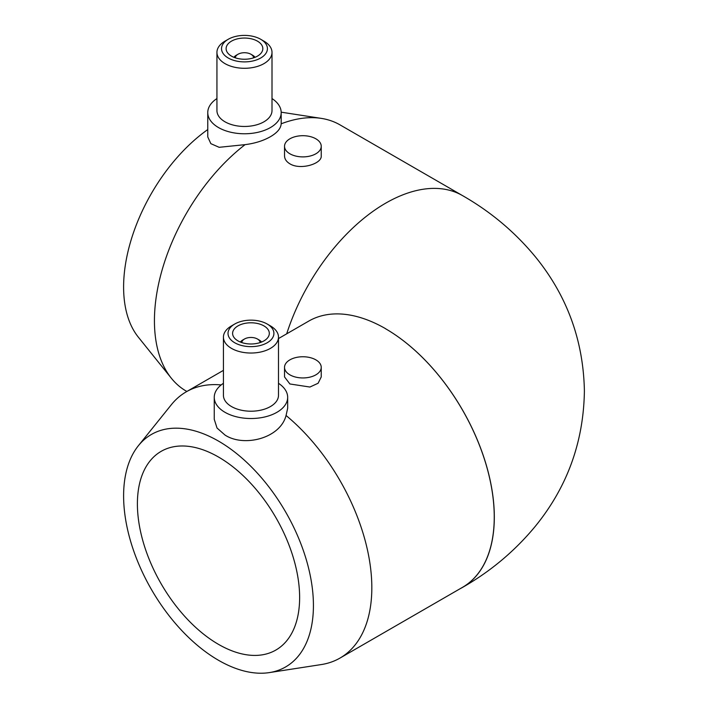 <?xml version="1.0" encoding="UTF-8"?>
<svg xmlns="http://www.w3.org/2000/svg" width="708" height="708" viewBox="0 0 708 708"><rect width="100%" height="100%" fill="white"/><g stroke="black" fill="none" stroke-linecap="round" stroke-linejoin="round"><path stroke-width="1.06" d="M216.94 98.554A36.71 21.196 0 0 0 207.763 112.572A36.71 21.196 0 0 0 230.427 132.157A36.71 21.196 0 0 0 270.429 127.564A36.71 21.196 0 0 0 281.182 112.572L281.182 123.803C280.855 128.413 277.271 132.706 270.429 136.697C263.349 140.742 254.907 143.397 245.083 144.644A153.724 88.757 120 0 0 154.433 320.751A153.724 88.757 120 0 0 171.327 378.205A153.724 88.757 120 0 0 186.266 391.126L186.868 391.471M245.083 144.644L219.144 147.308L210.851 143.662L207.763 136.936L207.763 112.572M171.327 378.205L138.361 337.194A134.219 77.491 -60 0 1 207.763 129.555M137.396 503.866A114.723 66.233 60 0 1 161.159 451.35A114.723 66.233 60 0 1 275.872 517.583A114.723 66.233 60 0 1 275.872 650.05A114.723 66.233 60 0 1 187.47 619.314A114.723 66.233 60 0 1 137.396 503.866M289.899 374.842A18.355 10.593 0 0 0 309.9 377.143A18.355 10.593 0 0 0 321.237 367.346A18.355 10.593 0 0 0 302.882 356.752A18.355 10.593 0 0 0 284.527 367.346A18.355 10.593 0 0 0 289.899 374.842M321.237 367.346L321.237 376.93L318.104 383.258L309.9 387.037L289.899 383.975L284.527 376.93L284.527 367.346M289.899 153.786A18.355 10.593 0 0 0 309.9 156.087A18.355 10.593 0 0 0 321.237 146.291A18.355 10.593 0 0 0 302.882 135.697A18.355 10.593 0 0 0 284.527 146.291A18.355 10.593 0 0 0 289.899 153.786M321.237 146.291L321.237 155.875C322.069 163.814 300.422 170.389 289.899 163.822C286.404 161.698 284.607 159.052 284.527 155.875L284.527 146.291M278.492 383.302A36.71 21.196 180 0 1 287.669 397.321L287.669 408.259L286.059 415.49C280.306 438.394 243.835 447.465 225.002 435.048L217.029 428.021L214.25 419.322L214.25 397.321A36.71 21.196 180 0 1 223.427 383.302M287.669 397.321A36.71 21.196 180 0 1 265.013 416.906A36.71 21.196 180 0 1 225.002 412.313A36.71 21.196 180 0 1 214.25 397.321M240.393 342.061A11.47 6.62 180 0 1 242.853 339.946L244.472 339.017A9.177 5.301 180 0 1 257.455 339.017A9.177 5.301 180 0 1 260.137 342.575M257.455 339.017L259.075 339.946A11.47 6.62 180 0 1 261.535 342.061M241.791 342.575A9.177 5.301 180 0 1 244.472 339.017M237.985 340.884A18.355 10.593 180 0 1 232.605 333.397A18.355 10.593 180 0 1 250.959 322.795A18.355 10.593 180 0 1 269.314 333.397A18.355 10.593 180 0 1 257.986 343.185A18.355 10.593 180 0 1 237.985 340.884M234.737 342.761A22.948 13.248 180 0 1 234.737 324.025A22.948 13.248 180 0 1 267.19 324.025A22.948 13.248 180 0 1 267.19 342.761A22.948 13.248 180 0 1 234.737 342.761M267.19 324.025L270.429 325.901A27.532 15.895 180 0 1 278.492 337.141A27.532 15.895 180 0 1 261.5 351.823A27.532 15.895 180 0 1 231.498 348.38A27.532 15.895 180 0 1 223.427 337.141A27.532 15.895 180 0 1 231.498 325.901L234.737 324.025M278.492 337.141L278.492 395.312A27.532 15.895 180 0 1 261.5 410.003A27.532 15.895 180 0 1 231.498 406.551A27.532 15.895 180 0 1 223.427 395.312L223.427 337.141M286.059 415.49A153.724 88.757 60 0 1 367.399 549.682A153.724 88.757 60 0 1 339.99 658.077A153.724 88.757 60 0 1 321.335 664.555L269.332 672.6A134.219 77.491 -120 0 0 285.625 511.955A134.219 77.491 -120 0 0 138.361 445.739A134.219 77.491 -120 0 0 123.608 495.91A134.219 77.491 -120 0 0 172.779 620.323A134.219 77.491 -120 0 0 269.332 672.6M460.218 588.667A153.724 88.757 -120 0 0 462.483 587.428A153.724 88.757 -120 0 0 486.033 464.227A153.724 88.757 -120 0 0 385.577 328.76A153.724 88.757 60 0 1 485.98 464.227A153.724 88.757 60 0 1 462.413 587.392L339.99 658.077M278.492 338.566L308.759 321.096A153.724 88.757 60 0 1 385.621 328.707L385.568 328.76M138.361 445.739L171.327 404.737A153.724 88.757 60 0 1 186.266 391.816A153.724 88.757 60 0 1 221.179 384.931M281.182 112.572A36.71 21.196 0 0 0 272.005 98.554M228.25 39.276L225.002 41.153A27.532 15.895 0 0 0 216.94 52.392L216.94 110.563A27.532 15.895 0 0 0 233.941 125.254A27.532 15.895 0 0 0 263.942 121.811A27.532 15.895 0 0 0 272.005 110.563L272.005 52.392A27.532 15.895 0 0 0 263.942 41.153L260.694 39.276A22.948 13.248 0 0 0 228.25 39.276A22.948 13.248 0 0 0 228.25 58.012A22.948 13.248 0 0 0 260.694 58.012A22.948 13.248 0 0 0 260.694 39.276M216.94 52.392A27.532 15.895 0 0 0 233.941 67.083A27.532 15.895 0 0 0 263.942 63.632A27.532 15.895 0 0 0 272.005 52.392M257.455 56.136A18.355 10.593 0 0 0 262.827 48.648A18.355 10.593 0 0 0 244.472 38.046A18.355 10.593 0 0 0 226.118 48.648A18.355 10.593 0 0 0 237.446 58.437A18.355 10.593 0 0 0 257.455 56.136M255.039 57.313A11.47 6.62 0 0 0 252.588 55.206L250.959 54.268A9.177 5.301 0 0 0 237.985 54.268A9.177 5.301 0 0 0 235.304 57.826M237.985 54.268L236.357 55.206A11.47 6.62 0 0 0 233.906 57.313M253.641 57.826A9.177 5.301 0 0 0 250.959 54.268M286.687 333.84A153.724 88.757 120 0 1 462.483 195.585L339.99 124.865A153.724 88.757 120 0 0 321.335 118.386A153.724 88.757 120 0 0 281.182 123.803M223.427 370.364L186.266 391.816M281.173 112.174L321.335 118.386M462.483 195.585C491.21 211.984 515.893 232.861 536.514 258.216C567.453 296.838 583.419 341.061 584.392 390.896C583.658 441.872 567.303 486.989 535.345 526.248C514.937 550.957 490.653 571.347 462.483 587.428"/></g></svg>
